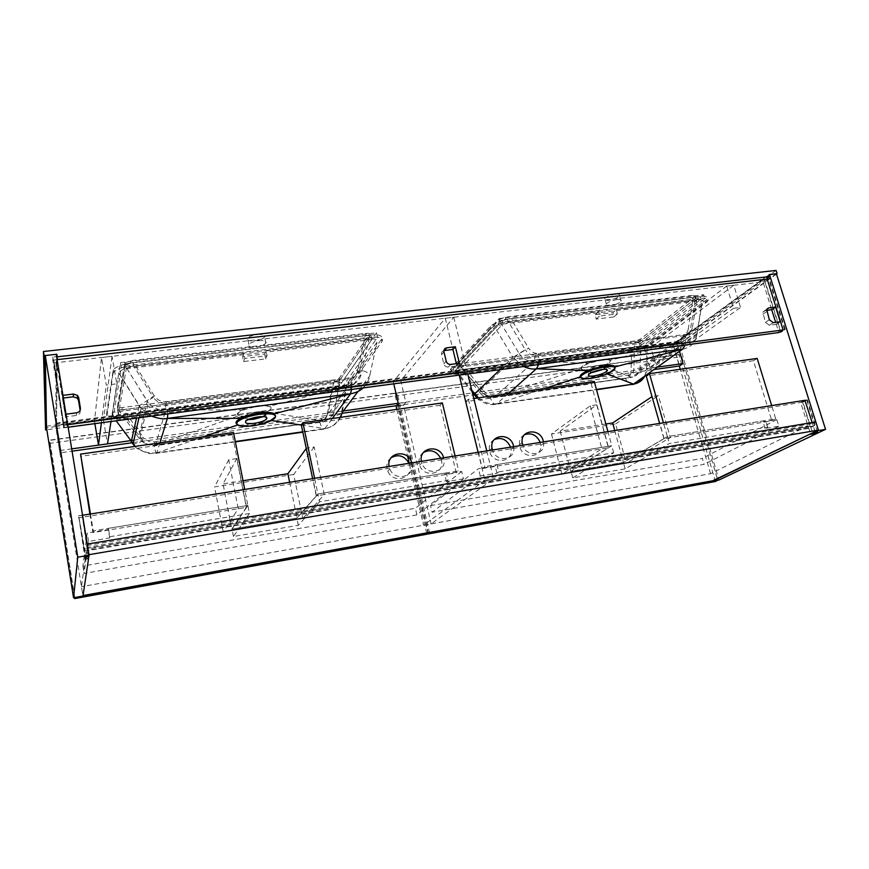 <?xml version="1.0" encoding="UTF-8"?>
<svg xmlns="http://www.w3.org/2000/svg" width="869" height="869" viewBox="0 0 869 869"><rect width="100%" height="100%" fill="white"/><g stroke="black" fill="none" stroke-linecap="round" stroke-linejoin="round"><path stroke-width="0.65" stroke-dasharray="4.34 3.26" d="M376.516 332.816L341.897 382.436L112.644 412.384L120.389 362.623L376.516 332.816L377.548 337.302L342.799 386.488L341.897 382.436M342.799 386.488L113.404 416.74L121.247 367.511L120.389 362.623M121.247 367.511L377.548 337.302M113.404 416.74L112.644 412.384M126.277 368.608L371.791 339.551L339.638 385.651L118.358 414.752L126.277 368.608L125.408 363.763L370.759 335.076L338.736 381.589L117.597 410.385L125.408 363.763M339.638 385.651L338.736 381.589M371.791 339.551L370.759 335.076M118.358 414.752L117.597 410.385M589.584 369.705L606.236 364.578C609.191 362.96 610.429 361.645 609.951 360.624C609.158 359.549 606.497 359.288 601.978 359.842L588.324 363.546C583.208 365.751 580.948 367.554 581.513 368.967L581.546 369.021C582.469 370.053 585.152 370.281 589.584 369.705M614.926 367.663L614.111 369.129L610.396 371.682C604.552 374.615 597.872 376.679 590.355 377.852C584.967 378.558 581.752 378.297 580.698 377.07M610.396 371.682L590.138 377.7C585.304 378.352 582.154 378.211 580.698 377.287M251.858 416.055L266.511 411.971C270.824 409.744 271.736 407.974 269.249 406.649C266.783 405.66 262.688 405.519 256.996 406.236L242.299 410.287C238.888 411.982 237.541 413.481 238.247 414.763L239.627 415.74C242.234 416.664 246.307 416.772 251.858 416.055M275.527 415.882L274.713 417.446L270.65 420.161C265.849 422.41 259.961 424.061 252.998 425.093C244.048 426.212 238.595 425.734 236.661 423.648L236.585 423.507M236.596 423.844L238.225 424.735L237.443 425.006M270.65 420.161L252.879 424.898C246.329 425.777 241.441 425.723 238.225 424.735M615.6 294.124C619.195 293.831 620.499 294.45 619.521 295.971C617.283 298.045 613.677 299.49 608.713 300.272C605.106 300.576 603.792 299.968 604.759 298.436C606.996 296.351 610.603 294.917 615.6 294.124M617.142 299.599C620.738 299.294 622.041 299.903 621.053 301.413C618.804 303.466 615.198 304.9 610.223 305.692C606.616 306.007 605.302 305.399 606.29 303.889C608.528 301.825 612.145 300.402 617.142 299.599M257.517 334.478C263.253 334.087 265.599 334.956 264.545 337.107C262.775 338.91 259.494 340.148 254.704 340.822C248.968 341.235 246.611 340.366 247.632 338.204C249.392 336.401 252.694 335.152 257.517 334.478M258.788 340.681C264.524 340.268 266.87 341.126 265.816 343.244C264.046 345.026 260.754 346.264 255.964 346.948C250.218 347.372 247.861 346.525 248.882 344.385C250.652 342.603 253.954 341.365 258.788 340.681M266.207 350.848L366.446 339.019C374.767 338.323 378.287 339.388 376.994 342.234L346.134 385.206C342.897 387.444 338.019 389.04 331.523 389.996L125.962 417.239C117.293 418.174 112.709 417.511 112.188 415.252L118.803 372.812C120.628 369.803 126.287 367.609 135.792 366.24L244.004 353.466L244.841 358.452L267.044 355.801L266.207 350.848L264.708 353.987L242.657 356.605L243.483 361.558L265.534 358.908L264.708 353.987M131.86 363.003L366.197 335.608C368.901 335.391 370.02 335.782 369.575 336.792L339.66 380.253L334.598 382.121L122.323 409.766C119.477 410.059 117.978 409.799 117.836 408.995L125.125 365.491L130.687 363.144L131.86 363.003L153.281 397.296L147.339 401.217L148.371 402.781L125.103 365.643C125.82 364.426 128.08 363.546 131.86 363.003M616.458 309.527L696.732 300.055C702.934 299.523 704.737 300.565 702.13 303.172L647.22 344.928C643.484 347.394 638.313 349.142 631.72 350.207L463.688 372.475C457.909 373.159 455.074 372.627 455.182 370.889L495.363 328.102C498.893 325.093 504.704 322.975 512.797 321.758L598.752 311.613L599.61 316.044L617.316 313.937L616.458 309.527L612.917 312.59L595.298 314.687L596.145 319.097L613.764 316.968L612.917 312.59M506.92 319.162L694.092 297.274L696.004 298.154L640.659 341.115L635.467 342.951L462.091 365.523C459.94 365.74 459.071 365.469 459.516 364.698L500.207 321.454L505.986 319.271L506.92 319.162L525.3 349.772L519.043 353.433L499.979 321.693L506.92 319.162M776.484 274.093L677.179 345.819L46.817 429.731M776.082 270.422L676.364 343.005L677.179 345.819M676.364 343.005L45.025 426.397M499.653 319.325L505.443 317.131L693.495 295.286L695.406 296.166L640.138 339.29L634.946 341.115L461.613 363.579C459.462 363.796 458.593 363.514 459.038 362.742L499.653 319.325L500.207 321.454M124.691 363.079L130.263 360.722L365.686 333.37C368.391 333.153 369.51 333.555 369.075 334.565L339.258 378.156L334.152 380.09L121.932 407.594C119.096 407.876 117.597 407.615 117.445 406.801L124.691 363.079L125.125 365.491M766.1 279.199L677.918 343.201L631.198 349.381C639.16 348.089 645.548 345.84 650.36 342.658L706.758 299.555C708.626 296.84 706.291 295.775 699.73 296.351L511.808 318.304C501.945 319.814 494.776 322.529 490.29 326.451L450.75 368.967C449.143 371.802 452.336 372.801 460.331 371.975L332.132 388.921C341.278 387.465 347.513 385.163 350.826 382.002L381.469 339.355C383.24 335.64 379.101 334.185 369.064 334.978L133.239 362.525C123.246 363.926 116.576 366.338 113.242 369.781L106.572 413.774C107.235 416.729 112.796 417.641 123.246 416.544L56.55 425.365L57.202 359.614M266.229 412.102L323.105 421.031C329.405 419.803 333.251 416.284 334.63 410.45L361.417 373.724L369.412 337.031C369.901 335.89 368.489 335.445 365.176 335.727L357.42 371.226C360.516 372.16 361.841 372.997 361.417 373.724C359.657 380.448 355.345 384.446 348.491 385.727L269.716 406.236C272.334 407.648 271.28 409.527 266.577 411.884C255.964 416.034 246.796 417.283 239.062 415.643L155.627 444.776L323.105 421.031L348.491 385.727L165.838 409.82L155.627 444.776C149.283 445.482 143.939 443.548 139.594 438.986L138.595 437.704C138.888 438.834 140.441 438.693 143.222 437.281L123.365 409.636C119.889 409.994 118.054 409.712 117.869 408.788L138.595 437.704L147.295 401.272L125.103 365.643M339.507 380.329L334.63 410.45L339.833 379.992L333.663 382.251L328.591 411.504L334.293 410.863C331.98 417.294 328.113 420.77 322.681 421.259L323.105 421.031M151.51 416.11L141.126 408.343L139.225 405.79L154.248 395.808C157.246 400.098 161.33 402.032 166.533 401.619L351.076 377.722C355.627 376.874 358.528 374.181 359.755 369.64C367.533 372.008 370.846 374.104 369.716 375.897L358.006 391.452M118.803 372.812L140.941 408.115M346.927 384.391L342.256 412.384L341.419 413.372C338.302 415.664 333.555 416.208 327.178 414.98L331.523 389.996M159.918 442.886L156.844 452.858L235.303 441.539M302.76 431.806L324.865 428.58C332.034 427.374 337.291 423.627 340.648 417.326M327.178 414.98C326.309 418.728 323.822 420.987 319.727 421.78L153.965 445.297C149.316 445.743 145.623 444.244 142.874 440.8C138.193 443.288 134.738 444.2 132.49 443.559M156.931 452.792C148.903 453.792 141.669 451.652 135.216 446.384M363.046 387.932C366.522 384.663 368.749 380.655 369.716 375.897L376.994 342.234M324.865 428.58L332.306 418.51M270.846 419.901L275.647 416.208M269.998 420.303L271.465 420.531M301.337 425.06L324.887 428.623M203.563 436.716L156.844 452.858M239.627 415.74L239.062 415.643C236.227 414.296 237.15 412.417 241.821 410.005L165.838 409.82C158.886 410.505 153.063 408.169 148.371 402.781L139.594 438.986C141.202 441.311 144.145 443.179 148.414 444.591L155.432 444.982L154.389 441.81C149.718 442.256 145.992 440.746 143.222 437.281M242.299 410.287L241.821 410.005C249.414 406.16 265.425 404.02 269.716 406.236L269.249 406.649M112.959 373.703L113.665 372.214C117.011 368.793 123.68 366.381 133.685 364.98L369.575 337.248C379.623 336.444 383.761 337.889 381.98 341.582L351.282 384.033C347.958 387.183 341.723 389.486 332.566 390.941L123.615 418.706C113.166 419.825 107.615 418.912 106.952 415.979L112.959 373.703L112.535 371.269M56.778 357.637L56.55 425.365M56.192 423.149L677.396 341.408L677.918 343.201M631.709 351.195L460.809 373.909C452.814 374.745 449.621 373.746 451.239 370.933L490.833 328.591C495.319 324.691 502.499 321.975 512.362 320.465L700.338 298.371C706.888 297.785 709.234 298.838 707.344 301.543L650.881 344.493C646.058 347.665 639.671 349.903 631.709 351.195L631.198 349.381M242.657 356.605L244.004 353.466M482.719 390.062L462.949 365.414C460.635 365.675 459.505 365.458 459.549 364.752L480.405 390.181L519.043 353.433C523.008 359.103 528.113 361.689 534.348 361.211L495.2 396.622L631.535 377.298C636.032 376.494 638.813 373.887 639.899 369.466L640.073 367.989L633.827 369.053C633.523 372.377 631.698 374.376 628.352 375.039L492.506 394.178C488.682 394.515 485.423 393.146 482.719 390.062C480.97 391.115 480.133 391.278 480.231 390.572L480.405 390.181C484.446 395.004 489.377 397.144 495.2 396.622L494.57 396.872L492.506 394.178M602.956 366.099L603.151 365.914C592.147 369.846 584.761 370.857 581.003 368.945C580.296 367.489 582.632 365.599 587.998 363.275L534.348 361.211L680.264 341.962L610.386 360.255C610.896 361.765 608.485 363.655 603.151 365.914L631.535 377.298L680.264 341.962C685.076 341.148 688.259 338.204 689.812 333.12L695.428 298.643C696.471 297.589 695.754 297.165 693.266 297.372L688.27 328.96C690.638 329.807 691.3 330.6 690.268 331.361L640.073 367.989L640.909 340.92L634.696 343.049L633.827 369.053M523.518 366.555L512.927 357.322L528.624 348.132C531.176 351.967 534.511 353.726 538.639 353.433L685.728 334.38C689.378 333.685 691.605 331.317 692.441 327.276C698.339 329.394 700.001 331.393 697.416 333.262L646.536 369.792C642.745 372.79 637.553 373.67 630.948 372.421L631.72 350.207M508.343 393.614L496.753 403.835L596.449 389.453M630.948 372.421C630.644 375.745 628.83 377.733 625.484 378.395L490.257 397.589C486.455 397.926 483.218 396.568 480.524 393.494L476.19 395.667M496.872 403.77C490.366 404.563 484.207 402.597 478.395 397.85M644.885 376.005L646.536 369.792L647.22 344.928M682.697 349.121C690.203 347.622 694.842 343.331 696.601 336.238L701.772 303.455M610.559 371.432L615.035 367.859M606.03 373.496L607.127 373.931M544.863 388.454L496.753 403.835M628.352 375.039L630.764 377.559L635.619 375.69C638.204 373.485 639.627 371.411 639.899 369.466L689.812 333.12L695.428 298.643M594.374 371.421L592.43 371.758C589.291 372.16 587.433 371.986 586.847 371.259L581.003 368.945L495.2 396.622M588.324 363.546L587.998 363.275C599.317 359.234 606.779 358.224 610.386 360.255L609.951 360.624M595.298 314.687L598.752 311.613M677.396 341.408L769.098 274.539M613.764 316.968L617.316 313.937M596.145 319.097L599.61 316.044M265.534 358.908L267.044 355.801M243.483 361.558L244.841 358.452M703.597 294.732L640.475 343.44L453.129 367.913L499.208 318.532L703.597 294.732L704.802 298.73L641.507 347.079L640.475 343.44M641.507 347.079L454.074 371.802L500.316 322.833L499.208 318.532M500.316 322.833L704.802 298.73M454.074 371.802L453.129 367.913M502.901 324.039L698.948 300.837L639.899 346.166L459.223 369.922L502.901 324.039L501.804 319.759L697.764 296.85L638.867 342.505L458.267 366.023L501.804 319.759M639.899 346.166L638.867 342.505M698.948 300.837L697.764 296.85M459.223 369.922L458.267 366.023M808.8 428.341L87.356 550.674L87.617 548.817L813.308 426.147L808.8 428.341L807.996 425.788L86.813 547.372L81.458 586.694L82.892 595.58L88.519 557.844M807.996 425.788L710.538 473.681L81.458 586.694M813.308 426.147L812.504 423.572L815.839 421.932M710.538 473.681L680.242 369.303M87.356 550.674L86.813 547.372M88.703 556.627L88.996 554.694M87.617 548.817L87.258 544.092M87.074 545.493L812.504 423.572M776.375 273.724L679.297 343.918L718.978 480.025M679.297 343.918L673.106 344.732L679.286 366.023M673.106 344.732L762.319 279.709L771.705 309.733M766.621 310.363L764.796 310.591L762.841 312.275L765.426 322.377L769.369 325.278L776.289 324.376L775.659 322.377L778.841 332.545L780.655 332.306L784.653 329.753L768.685 278.906L764.818 281.708L780.655 332.306M804.89 400.316L800.718 402.51L810.527 433.881M815.057 431.708L812.178 422.551M766.99 278.558L766.415 276.722L769.163 274.723M764.492 279.46L781.025 332.262L785.272 329.547L768.598 276.472L764.492 279.46L762.319 279.709M768.598 276.472L766.415 276.722M817.392 431.763L807.355 399.827L805.161 400.174M807.355 399.827L802.913 402.162L812.548 432.914M802.913 402.162L800.718 402.51M781.025 332.262L778.841 332.545M785.272 329.547L783.088 329.84M56.235 354.302L67.315 424.615L67.217 427.331L56.192 359.831L55.681 426.57L82.957 596.047M88.334 556.692L82.12 515.198L88.888 556.594M55.681 426.57L46.513 427.787M52.781 357.05L63.763 427.798L52.781 360.222L52.781 357.05L56.213 356.67M52.781 360.222L56.192 359.831M85.097 558.995L78.601 515.762L85.347 557.203M78.601 515.762L82.12 515.198M78.406 517.848L81.903 517.294M63.85 425.082L67.315 424.615M63.763 427.798L67.217 427.331M814.742 425.538L810.495 427.602L84.336 550.62L84.565 548.871L814.742 425.538L806.725 400.022L802.554 402.217L810.495 427.602M802.554 402.217L78.992 517.761L84.336 550.62M78.992 517.761L84.565 548.871M79.177 515.795L82.544 515.252M805.183 400.261L806.725 400.022M459.19 375.126L456.388 363.687L456.942 365.936L448.339 367.055C446.123 367.12 444.613 366.077 443.831 363.915L441.582 354.661C441.267 352.412 442.18 351.033 444.331 350.544M80.133 410.233L80.22 410.711C80.361 413.264 79.079 414.85 76.363 415.458L65.501 416.87L62.449 398.143L63.383 398.024M64.339 427.722L53.813 360.005L64.339 427.722L68.151 427.211M53.813 362.97L764.818 281.708M64.425 425.158L67.749 424.724M782.839 329.992L784.653 329.753M62.948 395.352L66.022 414.187M53.813 360.005L57.104 359.636M767.164 279.079L768.685 278.906M62.449 398.143L62.514 395.406M65.501 416.87L65.588 414.241M776.289 324.376L780.253 321.78M456.942 365.936L459.419 363.296M59.939 452.879L55.703 423.887L59.939 452.879L72.073 451.174M55.681 426.44L673.29 344.602L679.504 365.99M133.348 442.582L342.06 413.318M396.373 405.693L472.932 394.961M474.278 394.776L653.923 369.575M59.983 450.5L71.692 448.871M130.361 440.681L131.556 440.518M133.891 440.192L343.32 410.961M398.263 403.292L472.443 392.94M472.779 392.897L657.366 367.131M679.515 351.38L676.788 342.049L673.29 344.602M55.703 423.887L676.788 342.049M678.841 354.465L681.731 356.714L397.839 395.634L395.808 393.005L678.841 354.465L715.339 481.513M681.731 356.714L717.718 480.253M678.472 354.726L395.591 393.266L427.982 533.457M397.839 395.634L429.482 532.404M494.276 439.551C490.442 441.919 488.834 445.515 489.432 450.348L489.605 451.217C492.397 464.709 513.275 462.732 511.015 449.316L510.537 447.155M513.633 446.655L513.72 447.263C515.936 460.233 496.112 462.927 492.462 450.033M524.539 434.717C520.835 436.792 519.119 440.116 519.401 444.711L519.705 446.416C522.421 459.267 542.115 458.213 540.79 445.406L540.225 442.43M543.473 441.908L543.646 443.353C544.95 455.725 526.234 457.485 522.714 445.21M482.306 468.521L608.572 447.731L591.224 383.805L465.914 401.608L482.306 468.521L484.869 466.555L611.754 445.732L607.931 431.654M465.914 401.608L468.348 399.273L473.811 398.502M468.348 399.273L484.869 466.555M591.224 383.805L594.277 381.458M608.572 447.731L611.754 445.732L496.938 464.578L495.124 465.925L478.482 468.663L430.535 505.639L432.067 512.221L704.075 464.361L702.348 458.397L430.535 505.639M775.724 418.815L771.824 420.857L663.916 438.628L667.359 436.607L775.724 418.815L771.672 405.595M757.203 358.419L753.445 360.754L771.824 420.857M753.445 360.754L646.188 375.995M496.938 464.578L498.763 471.921L613.677 452.782L572.747 477.885L625.115 468.836L669.315 443.505L767.783 427.103L765.122 428.482L778.83 426.19L776.81 419.608L763.112 421.856L765.763 420.455L667.359 436.607L663.449 422.823M663.916 438.628L659.614 423.431M670.303 437.574L664.101 438.595L623.453 462.417L570.748 471.4L608.365 447.763L601.902 448.828L561.928 474.159L626.321 463.166L670.303 437.574L658.365 395.601L652.206 396.525L664.101 438.595M605.845 424.007L560.179 431.143L596.71 404.813L590.279 405.78L551.467 434.022L615.578 423.963L626.321 463.166M615.578 423.963L658.365 395.601M551.467 434.022L561.928 474.159M590.279 405.78L601.902 448.828M596.71 404.813L608.365 447.763M560.179 431.143L570.748 471.4M614.741 430.568L623.453 462.417M393.766 383.837L393.255 381.654L445.265 318.228L453.77 317.261L400.761 380.655L405.834 402.445L403.542 405.008L431.133 523.877L423.54 525.234L484.935 480.253L493.614 478.786L431.133 523.877M453.77 317.261L467.761 373.985M486.749 450.935L493.614 478.786M396.818 409.386L407.691 456.507M409.245 463.275L423.54 525.234M403.542 405.008L396.058 406.062M445.265 318.228L452.912 349.468M478.102 452.314L484.935 480.253M400.761 380.655L393.255 381.654M405.834 402.445L398.306 403.488M394.635 393.168L396.655 395.797L50.174 443.299L49.49 440.17L394.635 393.168L426.907 534.218M396.655 395.797L428.287 532.621M394.417 393.429L49.49 440.431L74.528 597.59M50.174 443.299L74.756 597.546M391.072 457.757C387.607 460.603 386.292 464.35 387.15 469.01L387.791 470.998C392.636 484.207 413.459 478.754 409.723 465.404L409.038 463.307M411.776 462.862L411.906 463.373C415.675 476.809 394.732 482.284 389.844 468.999L389.106 466.479M423.496 452.423C419.792 455.204 418.402 459.028 419.303 463.872L419.618 464.991C423.692 478.83 445.308 474.072 441.419 460.331L440.724 458.256M441.289 459.831L443.766 458.3C447.687 472.117 425.951 476.885 421.856 462.971L421.422 461.33M442.364 402.944L440.051 405.28L456.225 472.812L316.251 495.851L317.913 493.95L314.611 478.33M89.909 514.09L92.961 532.61L246.611 507.322L247.871 505.454L108.571 528.309L109.711 537.9L88.562 541.441L84.076 573.464L416.903 514.893L463.449 478.841L461.667 471.432L444.656 474.235L446.297 472.888L317.913 493.95L458.669 470.857L456.225 472.812M455.095 455.975L458.669 470.857M316.251 495.851L312.623 478.645M440.051 405.28L301.326 424.984M92.961 532.61L93.233 530.829L247.871 505.454L244.721 489.453M90.452 514.003L93.233 530.829M246.611 507.322L232.381 434.782L233.522 432.48M232.381 434.782L80.382 456.377M231.762 529.188L246.362 507.355L238.215 508.702L223.192 532.056L302.792 518.445L324.256 494.537L316.49 495.819L297.002 518.065L231.762 529.188L223.051 483.881L236.792 458.604L246.362 507.355M289.638 482.306L297.002 518.065M243.016 480.753L223.051 483.881M324.256 494.537L314.176 447.035L306.464 448.198L316.49 495.819M314.176 447.035L293.689 474.463L302.792 518.445M293.689 474.463L214.578 486.879L223.192 532.056M236.792 458.604L228.699 459.81L238.215 508.702M228.699 459.81L214.578 486.879M94.862 423.648L94.46 421.237L101.521 357.517L112.014 356.312L116.815 383.826L106.29 385.119L101.521 357.517M101.401 422.779L106.29 385.119M94.46 421.237L103.444 420.042L112.014 356.312M103.444 420.042L107.517 443.863M110.982 421.508L116.815 383.826M656.529 367.25L650.153 368.141L644.526 348.36L650.892 347.513L656.529 367.25L740.562 307.452L733.512 308.31L726.723 286.064L733.762 285.26L740.562 307.452M650.892 347.513L733.762 285.26M650.153 368.141L733.512 308.31M644.526 348.36L726.723 286.064M613.677 452.782L611.754 445.732L571.031 471.313L623.355 462.395L667.359 436.607L669.315 443.505M498.763 471.921L496.938 473.257L480.285 476.038L432.067 512.221M480.285 476.038L478.482 468.663M778.83 426.19L704.075 464.361M776.81 419.608L702.348 458.397M767.783 427.103L765.763 420.455M572.747 477.885L571.031 471.313M625.115 468.836L623.355 462.395M765.122 428.482L763.112 421.856M496.938 473.257L495.124 465.925M109.983 536.705L249.446 513.47L247.871 505.454L232.034 529.102L296.818 518.054L317.913 493.95L319.564 501.782L448.078 480.372L446.297 472.888M461.667 471.432L415.382 508.267L82.881 566.056L84.076 573.464M416.903 514.893L415.382 508.267M108.571 528.309L108.31 529.547L87.182 533.023L82.881 566.056M88.562 541.441L87.182 533.023M463.449 478.841L446.427 481.687L448.078 480.372M249.446 513.47L233.457 536.499L298.306 525.3L319.564 501.782M233.457 536.499L232.034 529.102M298.306 525.3L296.818 518.054M446.427 481.687L444.656 474.235M109.711 537.9L108.31 529.547M603.119 369.379L606.008 367.533C607.192 365.947 605.552 365.404 601.066 365.903C594.917 366.968 590.496 368.597 587.802 370.781L586.847 371.259C587.542 368.814 592.256 366.718 601.011 364.991C607.203 364.469 608.191 365.545 603.977 368.195L600.207 369.814M588.78 374.365L587.802 370.781C586.629 372.366 588.291 372.91 592.799 372.399M249.892 418.869C246.655 418.956 244.71 418.565 244.037 417.685C244.026 415.339 248.349 413.383 257.007 411.83C266.435 411.135 268.64 412.438 263.611 415.719L261.515 416.599M263.372 416.62L265.762 415.034C267 412.862 264.122 412.134 257.115 412.84C251.152 413.796 247.1 415.219 244.96 417.12C243.874 418.51 244.949 419.336 248.176 419.586M135.792 366.24L154.248 395.808M359.755 369.64L366.446 339.019M357.42 371.226C356.192 375.734 353.314 378.417 348.784 379.253L165.468 403.064C160.309 403.477 156.246 401.554 153.281 397.296M512.797 321.758L528.624 348.132M692.441 327.276L696.732 300.055M688.27 328.96C687.433 332.979 685.206 335.325 681.589 336.021L535.25 355.03C531.144 355.334 527.831 353.585 525.3 349.772M505.986 319.271L505.443 317.131M459.582 364.622L459.093 362.666M462.091 365.523L461.613 363.579M635.467 342.951L634.946 341.115M640.659 341.115L640.138 339.29M695.613 298.512L695.015 296.535M694.092 297.274L693.495 295.286M130.687 363.144L130.263 360.722M117.836 408.995L117.445 406.801M122.323 409.766L121.932 407.594M334.598 382.121L334.152 380.09M339.703 380.188L339.258 378.156M369.575 336.792L369.075 334.565M366.197 335.608L365.686 333.37M142.874 440.8L125.962 417.239M112.188 415.252L116.164 420.813M136.498 418.108L139.225 405.79L118.749 373.073M166.533 401.619L167.771 413.937M351.641 389.453L351.076 377.722M157.061 452.814L156.583 453.27C155.833 452.76 154.964 450.099 153.965 445.297M319.727 421.78C320.954 426.31 322.28 428.765 323.681 429.145L324.702 428.645M328.591 411.504C327.722 415.263 325.223 417.533 321.096 418.326L154.389 441.81M165.468 403.064L165.838 409.82M348.491 385.727L348.784 379.253M155.627 444.776L322.681 421.259L321.096 418.326M133.685 364.98L133.239 362.525M106.952 415.979L106.572 413.774M123.615 418.706L123.246 416.544M460.809 373.909L460.331 371.975M332.566 390.941L332.132 388.921M351.424 383.848L350.967 381.817M381.98 341.582L381.469 339.355M369.575 337.248L369.064 334.978M480.524 393.494L463.688 372.475M455.714 370.096L471.748 390.148M499.99 369.694L512.927 357.322L495.363 328.102M538.639 353.433L538.584 364.546M685.25 345.015L685.728 334.38M496.938 403.803L495.439 404.357C493.44 404.085 491.713 401.836 490.257 397.589M625.484 378.395C627.092 382.425 629.102 384.532 631.524 384.717L632.513 384.554M535.25 355.03L534.348 361.211M680.264 341.962C681.568 340.778 682.013 338.801 681.589 336.021M459.549 364.752L480.231 390.572C484.478 395.525 489.258 397.633 494.57 396.872L631.535 377.298M512.362 320.465L511.808 318.304M490.833 328.591L490.29 326.451M451.435 370.705L450.957 368.738M650.881 344.493L650.36 342.658M705.834 302.923L705.237 300.946M700.338 298.371L699.73 296.351M80.22 410.711L80.274 409.864M76.363 415.458L76.526 412.829M769.369 325.278L773.312 322.681M765.426 322.377L769.347 319.77M762.895 314.22L766.795 311.569M764.796 310.591L766.936 309.136M448.339 367.055L450.772 364.415M443.809 363.839L446.21 361.178M441.582 354.661L443.972 351.945M606.54 369.488L606.008 367.533L603.977 368.195L606.236 364.578L603.021 365.99C599.36 367.576 594.298 368.847 587.835 369.825C583.229 369.988 581.122 369.716 581.535 369.01M266.196 417.163L265.762 415.034L263.611 415.719L266.24 412.091C264.947 414.035 241.224 418.315 239.42 415.664L244.037 417.685L244.96 417.12L245.764 421.172M621.053 301.413L619.521 295.971M265.816 343.244L264.545 337.107M459.516 364.698L459.038 362.742M696.004 298.154L695.406 296.166M125.31 365.099L124.886 362.688M339.66 380.253L339.203 378.211M248.882 344.385L247.632 338.204M606.29 303.889L604.759 298.436M346.134 385.206L341.419 413.372C338.671 422.182 332.762 427.439 323.681 429.145L302.836 432.154M135.021 446.405C134.956 448.393 150.152 454.835 150.5 453.466L156.583 453.27L235.369 441.897M141.126 408.343L138.986 417.772M274.865 418.152L274.713 417.446M113.665 372.214L113.242 369.781M351.282 384.033L350.826 382.002M702.13 303.172L696.666 335.955M477.038 398.045C483.088 403.335 489.214 405.443 495.439 404.357L596.536 389.768M455.182 370.889L472.269 392.256M696.601 336.238L646.178 372.312L644.298 376.418M614.285 369.759L614.111 369.129M451.239 370.933L450.75 368.967M707.344 301.543L706.758 299.555M762.841 312.275L766.74 309.614M443.831 363.915L446.231 361.254M513.72 447.263L511.015 449.316M543.646 443.353L540.79 445.406M522.15 442.636L519.401 444.711M492.028 448.285L489.432 450.348M389.844 468.999L387.791 470.998M421.856 462.971L419.618 464.991M410.298 463.101L409.321 464.013"/><path stroke-width="1.3" d="M602.054 369.51C606.54 369.01 608.181 369.542 606.986 371.106C604.281 373.279 599.871 374.887 593.766 375.962C589.258 376.473 587.596 375.951 588.78 374.365C591.474 372.204 595.906 370.585 602.054 369.51M590.518 378.482C582.404 379.427 579.395 378.482 581.502 375.625C586.347 371.726 594.331 368.804 605.443 366.87C613.503 365.979 616.458 366.946 614.285 369.759C609.397 373.659 601.478 376.57 590.518 378.482M580.698 377.07L581.328 374.995C586.173 371.085 594.157 368.163 605.259 366.229C611.526 365.469 614.752 365.947 614.926 367.663M615.035 367.859L615.1 366.881C614.372 365.371 611.135 364.926 605.389 365.545L588.085 370.596C582.23 373.149 579.634 375.234 580.307 376.864L544.863 388.454M257.93 416.914C264.947 416.186 267.826 416.903 266.577 419.054C264.426 420.933 260.396 422.345 254.487 423.301C247.469 424.039 244.569 423.333 245.764 421.172C247.915 419.282 251.967 417.859 257.93 416.914M253.14 425.799C240.517 427.157 235.271 425.886 237.389 421.976C241.256 418.576 248.577 416.012 259.342 414.296C271.964 413.014 277.135 414.307 274.865 418.152C270.987 421.541 263.741 424.083 253.14 425.799M236.585 423.507L237.248 421.248C241.104 417.848 248.425 415.284 259.201 413.568C269.499 412.395 274.941 413.166 275.527 415.882M275.647 416.208L274.419 413.709C271.541 412.308 266.468 412.015 259.201 412.818C251.836 414.002 245.688 415.849 240.735 418.337C236.933 420.281 235.434 421.976 236.249 423.431L236.596 423.844M44.113 355.66L43.45 351.521L45.579 429.894L44.113 355.66L56.811 354.237L57.235 356.822L769.738 276.559L766.1 279.199M43.45 351.521L776.082 270.422L777.092 273.648L776.484 274.093M46.817 429.731L45.579 429.894M777.092 273.648L769.098 274.539L769.738 276.559M57.202 359.614L57.235 356.822M350.565 393.766L167.337 418.413C163.383 419.314 158.115 418.532 151.51 416.11M235.303 441.539L302.76 431.806M132.49 443.559L131.241 441.908L136.498 418.108M135.216 446.384L116.164 420.813M240.735 418.337L167.326 418.445L159.918 442.886M340.648 417.326L342.256 412.384L358.006 391.452M332.306 418.51L350.555 393.798C356.149 392.712 360.32 390.757 363.046 387.932M271.465 420.531L301.337 425.06M350.555 393.798L274.419 413.709M237.443 425.006L203.563 436.716M682.719 349.088L536.401 368.771C533.273 369.521 528.982 368.771 523.518 366.555M596.449 389.453L633.544 384.065C638.606 383.262 642.387 380.568 644.885 376.005M476.19 395.667L474.289 394.776L474.702 393.842L499.99 369.694M478.395 397.85L471.748 390.148M588.085 370.596L536.379 368.804L508.343 393.614M633.544 384.065L682.697 349.121L615.1 366.881M607.127 373.931L633.512 384.109M56.811 354.237L56.778 357.637M818.413 430.101L88.996 554.694L87.258 544.092L815.839 421.932L818.413 430.101L712.602 480.796L83.033 595.558M88.519 557.844L88.703 556.627M769.163 274.723L776.375 273.724L825.55 429.34L718.978 480.025L712.71 481.165L810.527 433.881M679.286 366.023L680.242 369.303M68.151 427.211L778.841 332.545L783.088 329.84L766.99 278.558M766.621 310.363L771.705 309.733L775.659 322.377L771.705 309.733L775.637 307.072L768.707 307.93L766.74 309.614L769.347 319.77L773.312 322.681L780.253 321.78L775.637 307.072M812.178 422.551L804.89 400.316M812.548 432.914L812.863 433.924L817.392 431.763L815.057 431.708M815.187 432.143L818.544 430.535L825.55 429.34M769.467 274.506L818.544 430.535M812.863 433.924L810.668 434.304M88.616 558.398L82.957 596.047L73.55 597.763L46.513 427.787L45.275 355.53L56.235 354.302L89.083 555.248L88.888 556.594L85.347 557.203L85.097 558.995L88.616 558.398L88.334 556.692M45.275 355.53L77.775 557.181L89.083 555.248M73.55 597.763L77.775 557.181M82.544 515.252L805.183 400.261M446.72 347.806L444.331 350.544L452.912 349.468L456.388 363.687L452.912 349.468L455.356 346.742L446.72 347.806C444.57 348.306 443.646 349.686 443.972 351.945L446.231 361.254C447.024 363.427 448.534 364.48 450.772 364.415L459.419 363.296L455.356 346.742M63.383 398.024L73.268 396.796L77.341 398.143L78.492 400.359L80.133 410.233M67.749 424.724L782.839 329.992M66.022 414.187L76.526 412.829C79.253 412.221 80.556 410.624 80.404 408.061L78.666 397.644L77.504 395.417L73.409 394.048L62.948 395.352M57.104 359.636L767.164 279.079M72.073 451.174L133.348 442.582M342.06 413.318L396.373 405.693M472.932 394.961L474.278 394.776M653.923 369.575L679.504 365.99L683.056 363.546L679.515 351.38M71.692 448.871L130.361 440.681M131.556 440.518L133.891 440.192M343.32 410.961L398.263 403.292M657.366 367.131L683.056 363.546M717.718 480.253L715.339 481.513L428.113 533.99L429.612 532.947L717.751 480.361M429.482 532.404L429.612 532.947M492.462 450.033L492.028 448.285C489.138 434.413 510.559 432.034 513.449 445.786L513.633 446.655M522.714 445.21L522.15 442.636C520.249 429.362 540.475 427.95 543.277 441.05L543.473 441.908M510.537 447.155C506.975 439.486 501.554 436.955 494.276 439.551M540.225 442.43C536.803 435.021 531.567 432.447 524.539 434.717M607.931 431.654L594.277 381.458L473.811 398.502M659.614 423.431L646.188 375.995L649.491 373.648L757.203 358.419L771.672 405.595M663.449 422.823L649.491 373.648M652.032 396.633L612.656 422.942L614.741 430.568M612.656 422.942L605.845 424.007M467.761 373.985L486.749 450.935M393.766 383.837L398.306 403.488L396.058 406.062L396.818 409.386M407.691 456.507L409.245 463.275M459.19 375.126L478.102 452.314M428.287 532.621L426.907 534.218L74.68 598.578L74.777 597.687L428.406 533.164M74.528 597.59L74.68 598.578M314.611 478.33L302.868 422.671L442.364 402.944L455.095 455.975M421.422 461.33C418.228 447.231 440.311 443.842 443.635 457.789L443.624 457.8M389.106 466.479C386.053 452.76 407.365 448.621 411.493 461.982L411.776 462.862M312.623 478.645L301.326 424.984L302.868 422.671M440.724 458.256C436.379 450.946 430.633 449.001 423.496 452.423M409.038 463.307C404.443 455.693 398.458 453.835 391.072 457.757M89.909 514.09L80.567 454.107L90.452 514.003M80.567 454.107L233.522 432.48L244.721 489.453M306.268 448.458L287.878 473.735L289.638 482.306M287.878 473.735L243.016 480.753M110.982 421.508L107.517 443.863L98.501 445.124L94.862 423.648M98.501 445.124L101.401 422.779M592.799 372.399L603.119 369.379M600.207 369.814L594.374 371.421M261.515 416.599L249.892 418.869M248.176 419.586L253.683 419.292L263.372 416.62M167.771 413.937L167.489 418.391M350.424 393.787L351.641 389.453M538.584 364.546L536.521 368.76M682.61 349.11L685.25 345.015M596.536 389.768L633.371 384.12M73.268 396.796L73.409 394.048M78.492 400.359L78.666 397.644M80.274 409.864L80.404 408.061M766.936 309.136L768.707 307.93M606.986 371.106L606.54 369.488M581.502 375.625L581.328 374.995M266.577 419.054L266.196 417.163M237.389 421.976L237.248 421.248M235.369 441.897L302.836 432.154M138.986 417.772L132.99 444.146L135.021 446.405M472.269 392.256L477.038 398.045M644.298 376.418C640.388 381.013 637.618 383.381 635.978 383.522L632.513 384.554M77.341 398.143L77.504 395.417M411.493 461.982L410.298 463.101"/></g></svg>
